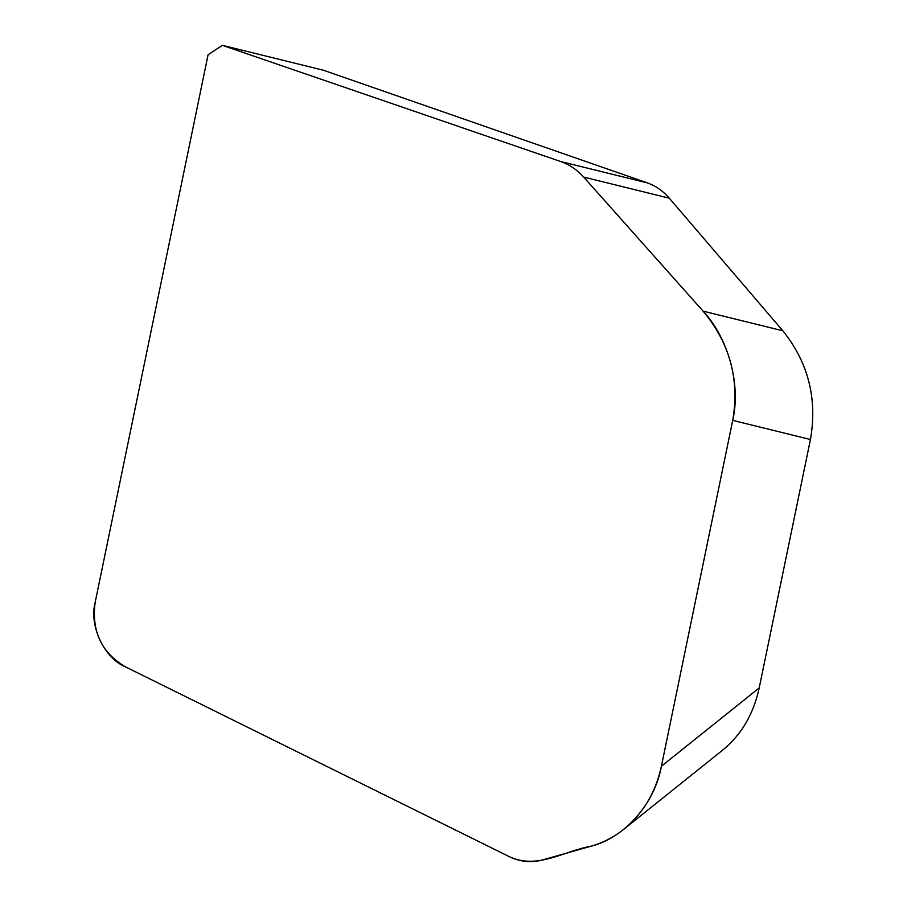 <?xml version="1.0" encoding="UTF-8"?>
<svg xmlns="http://www.w3.org/2000/svg" width="907" height="907" viewBox="0 0 907 907"><rect width="100%" height="100%" fill="white"/><g stroke="black" fill="none" stroke-linecap="round" stroke-linejoin="round"><path stroke-width="1.36" d="M782.854 330.794C808.33 362.551 817.524 398.797 810.439 439.521L732.72 420.372C739.749 379.625 729.874 343.22 703.072 311.135L782.854 330.794L669.298 198.191L583.689 177.092L703.072 311.135M583.689 177.092C577.101 169.779 569.471 164.609 560.798 161.571L222.408 45.35L208.088 54.726L95.212 602.123C91.324 631.011 101.346 652.564 125.302 666.77L509.281 856.65C520.164 861.888 531.207 862.988 542.397 859.972L590.945 846.242C602.94 842.83 613.914 837.138 623.88 829.202C643.21 813.33 655.716 792.333 661.407 766.234L759.204 687.948L810.439 439.521M560.798 161.571L647.439 182.919L323.414 70.236L222.408 45.35M732.72 420.372L661.407 766.234M759.204 687.948C753.536 714.036 741.427 734.693 722.902 749.93L623.88 829.202M647.439 182.919C655.75 185.867 663.04 190.958 669.298 198.191M208.088 54.726L95.212 602.123C88.863 625.433 104.033 658.029 125.302 666.77L509.281 856.65C537.307 869.892 564.267 850.891 590.945 846.242C624.481 838 654.809 803.557 661.407 766.234L732.72 420.372C741.098 384.749 728.446 338.118 703.072 311.135L583.689 177.092C577.113 169.779 569.483 164.598 560.798 161.571L222.408 45.35L208.088 54.726"/></g></svg>
